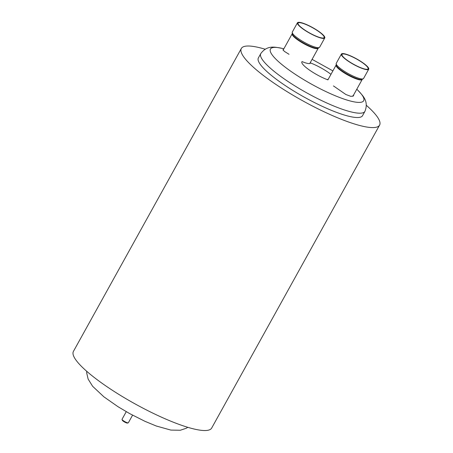 <?xml version="1.0" encoding="UTF-8"?>
<svg xmlns="http://www.w3.org/2000/svg" width="453" height="453" viewBox="0 0 453 453"><rect width="100%" height="100%" fill="white"/><g stroke="black" fill="none" stroke-linecap="round" stroke-linejoin="round"><path stroke-width="0.68" d="M132.57 415.175L128.363 422.757A3.607 0.73 -151 0 1 128.222 422.853A3.607 0.73 -151 0 1 123.358 420.718A3.607 0.73 -151 0 1 122.044 419.427A3.607 0.73 -151 0 1 122.05 419.257L126.257 411.675M128.222 422.853L127.44 423.062A3.012 0.612 -151 0 1 123.38 421.279A3.012 0.612 -151 0 1 122.287 420.203L122.044 419.427M364.942 111.342L362.547 115.668A59.553 12.055 -151 0 1 279.999 81.948A59.553 12.055 -151 0 1 258.38 57.927L260.775 53.601A59.553 12.055 29 0 0 282.395 77.622A59.553 12.055 29 0 0 364.942 111.342C369.161 100.645 362.14 95.141 357.966 90.368A53.301 10.787 -151 0 1 348.38 100.464A53.301 10.787 -151 0 1 289.795 70.555A53.301 10.787 -151 0 1 282.259 48.403C275.996 47.378 267.553 44.388 260.775 53.601M330.967 74.349A19.621 3.969 29 0 0 329.071 72.939A19.621 3.969 29 0 0 310.469 62.927A15.255 3.086 -151 0 1 310.407 63.103A15.255 3.086 -151 0 1 302.066 61.591A19.621 3.969 29 0 0 308.991 69.745A19.621 3.969 29 0 0 327.587 79.756A15.255 3.086 -151 0 1 327.655 79.581A15.255 3.086 -151 0 1 328.295 79.173M310.469 62.927A19.621 3.969 29 0 0 310.152 62.814M283.482 49.473L282.944 49.705L284.337 51.342L289.02 54.298M333.436 85.906L345.86 94.501L350.979 96.41L353.572 95.77L353.719 94.756M265.09 49.201A79.037 15.997 29 0 0 253.856 46.517A79.037 15.997 29 0 0 241.33 48.482L73.409 351.426A79.037 15.997 29 0 0 117.638 393.646A79.037 15.997 29 0 0 199.144 430.027A79.037 15.997 29 0 0 211.67 428.062L379.591 125.119A79.037 15.997 29 0 0 366.392 105.356M241.33 48.482A79.037 15.997 29 0 0 285.566 90.702A79.037 15.997 29 0 0 367.066 127.083A79.037 15.997 29 0 0 379.591 125.119M366.234 69.586A15.617 3.16 29 0 0 368.708 69.201A15.617 3.16 29 0 0 359.971 60.861A15.617 3.16 29 0 0 343.867 53.669A15.617 3.16 29 0 0 341.392 54.06A15.617 3.16 29 0 0 350.129 62.401A15.617 3.16 29 0 0 366.234 69.586M344.382 54.037A14.898 3.012 -151 0 1 359.744 60.895A14.898 3.012 -151 0 1 368.079 68.85A14.898 3.012 -151 0 1 365.718 69.224A14.898 3.012 -151 0 1 350.356 62.367A14.898 3.012 -151 0 1 342.021 54.405A14.898 3.012 -151 0 1 344.382 54.037M322.955 35.108A14.898 3.012 -151 0 1 324.138 37.582A14.898 3.012 -151 0 1 313.278 34.875A14.898 3.012 -151 0 1 299.269 25.611A14.898 3.012 -151 0 1 298.08 23.137A14.898 3.012 -151 0 1 308.946 25.844A14.898 3.012 -151 0 1 322.955 35.108M323.527 35.334A15.617 3.16 29 0 0 308.844 25.623A15.617 3.16 29 0 0 297.451 22.786A15.617 3.16 29 0 0 298.697 25.379A15.617 3.16 29 0 0 313.38 35.096A15.617 3.16 29 0 0 324.773 37.933A15.617 3.16 29 0 0 323.527 35.334M327.904 79.875L336.103 65.085A14.898 3.012 29 0 0 344.507 73.058A14.898 3.012 29 0 0 359.812 79.875A14.898 3.012 29 0 0 362.157 79.53M336.251 63.329A15.617 3.16 -151 0 0 344.988 71.676A15.617 3.16 -151 0 0 361.098 78.862A15.617 3.16 -151 0 0 363.572 78.477L361.936 79.586A15.136 3.063 -151 0 1 360.237 79.541A15.136 3.063 -151 0 1 346.109 73.471A15.136 3.063 -151 0 1 336.177 65.306L336.251 63.329L341.392 54.06M283.074 50.209L292.162 33.816A14.898 3.012 29 0 0 293.363 36.268A14.898 3.012 29 0 0 310.832 47.061A14.898 3.012 29 0 0 318.221 48.261L309.767 63.516M324.773 37.933L319.631 47.203A15.617 3.16 -151 0 1 308.238 44.366A15.617 3.16 -151 0 1 293.555 34.655A15.617 3.16 -151 0 1 292.31 32.061L297.451 22.786M292.31 32.061L292.236 34.032A15.136 3.063 29 0 0 293.425 35.73A15.136 3.063 29 0 0 306.115 44.377A15.136 3.063 29 0 0 317.995 48.312L319.631 47.203M332.887 70.883L312.077 59.349M283.861 48.794L282.259 48.403M357.966 90.368L356.788 89.218M187.797 427.309L186.217 428.272L180.311 430.248L170.86 430.084L156.279 426.007L144.966 421.318L129.751 413.646L118.007 406.703L103.907 396.845L92.622 386.279L88.142 379.104L86.716 373.046L86.699 371.267M352.836 96.353L362.162 79.53M363.572 78.477L368.708 69.201"/></g></svg>
